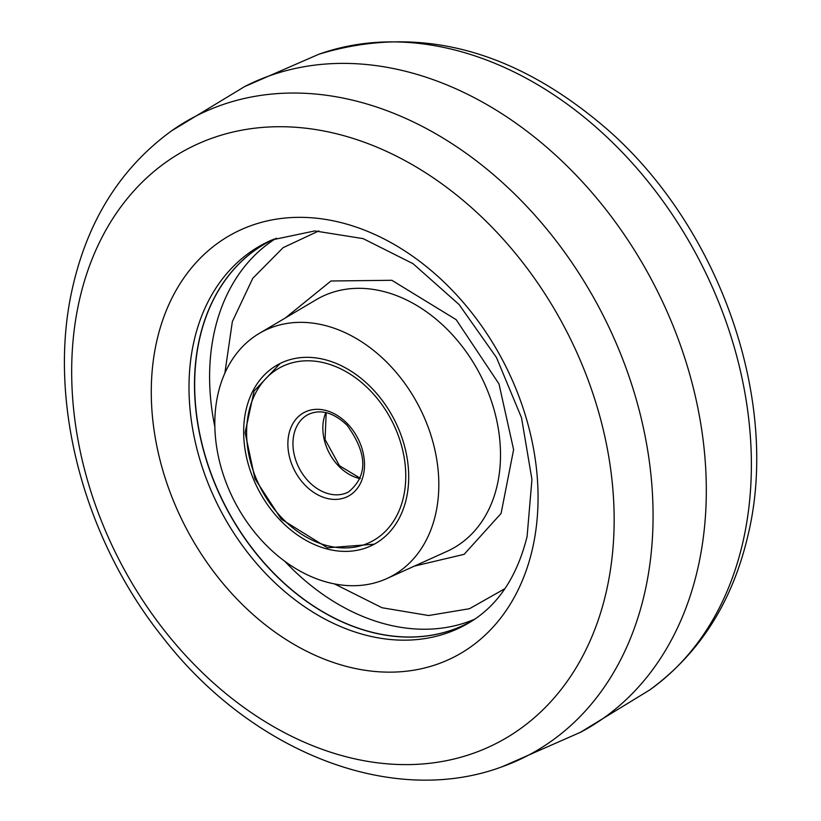 <?xml version="1.0" encoding="UTF-8"?>
<svg xmlns="http://www.w3.org/2000/svg" width="821" height="821" viewBox="0 0 821 821"><rect width="100%" height="100%" fill="white"/><g stroke="black" fill="none" stroke-linecap="round" stroke-linejoin="round"><path stroke-width="1.23" d="M285.308 318.004L330.976 280.987L391.843 280.289L456.168 319.667L498.994 383.92L513.607 449.651L501.087 513.453L464.122 554.339L414.379 566.11M386.794 578.589L447.117 551.302A141.93 106.463 -117.5 0 0 486.822 388.908A141.93 106.463 -117.5 0 0 316.218 299.696L259.251 333.429A138.297 103.733 -117.5 0 0 228.156 487.715A138.297 103.733 -117.5 0 0 386.794 578.589A138.297 103.733 -117.5 0 0 425.483 420.352A138.297 103.733 -117.5 0 0 259.251 333.429M318.825 230.917L283.091 247.685L252.776 278.319L232.343 321.627L224.862 373.196M253.484 479.177A101.896 76.435 62.5 0 1 281.593 362.769A101.896 76.435 62.5 0 1 398.883 429.547A101.896 76.435 62.5 0 1 375.587 543.451A101.896 76.435 62.5 0 1 253.484 479.177M334.496 583.926L382.032 607.745L428.593 615.524L469.499 608.71L504.936 588.657M273.978 239.116A215.153 161.388 -117.5 0 0 199.636 338.026A215.153 161.388 -117.5 0 0 272.059 571.621A215.153 161.388 -117.5 0 0 472.475 620.666M274.163 239.044A215.133 161.378 -117.5 0 0 199.801 337.965A215.133 161.378 -117.5 0 0 272.223 571.549A215.133 161.378 -117.5 0 0 472.639 620.563M276.369 238.172A215.143 161.388 -117.5 0 0 214.866 426.858M284.815 561.307A215.143 161.388 -117.5 0 0 474.61 619.25M742.779 542.64A360.234 270.212 -117.5 0 0 637.424 168.9A360.234 270.212 -117.5 0 0 318.856 54.248C418.341 23.901 514.716 49.147 607.992 129.975C720.222 228.597 780.689 401.685 747.828 535.959C732.25 602.245 699.502 653.598 649.606 690.03A360.234 270.212 -117.5 0 0 742.779 542.64M502.113 766.763L580.642 732.219A363.929 272.993 -117.5 0 0 697.624 569.261A363.929 272.993 -117.5 0 0 579.493 178.742A363.929 272.993 -117.5 0 0 244.73 86.513L171.363 130.991C121.477 167.422 88.75 218.776 73.172 285.041C46.356 397.077 82.49 536.77 162.312 636.768C250.251 750.917 390.97 808.038 502.113 766.763A360.234 270.212 -117.5 0 0 644.475 593.778A360.234 270.212 -117.5 0 0 514.449 193.838A360.234 270.212 -117.5 0 0 171.363 130.991M606.155 592.3A334.937 251.236 -117.5 0 0 408.273 162.414A334.937 251.236 -117.5 0 0 79.668 299.029A334.937 251.236 -117.5 0 0 277.549 728.915A334.937 251.236 -117.5 0 0 606.155 592.3M532.357 549.3A238.808 179.132 -117.5 0 0 391.268 242.79A238.808 179.132 -117.5 0 0 156.975 340.202A238.808 179.132 -117.5 0 0 298.064 646.702A238.808 179.132 -117.5 0 0 532.357 549.3M272.151 239.876A215.543 161.686 -117.5 0 0 194.146 340.561A215.543 161.686 -117.5 0 0 268.436 576.363A215.543 161.686 -117.5 0 0 470.802 621.723C498.368 604.8 517.138 576.383 527.103 536.482L531.936 479.433L521.53 417.766L496.479 357.556L459.093 304.55L413.045 263.695L363.159 238.634L314.782 230.927L272.151 239.876M370.599 390.97A98.263 73.705 -117.5 0 0 260.165 385.531A98.263 73.705 -117.5 0 0 281.767 517.753A98.263 73.705 -117.5 0 0 392.212 523.193A98.263 73.705 -117.5 0 0 370.599 390.97M308.162 414.513A43.667 32.758 -117.5 0 0 308.583 481.424A43.667 32.758 -117.5 0 0 348.473 491.995C368.013 475.893 367.551 453.654 347.078 425.247C333.5 412.388 320.529 408.807 308.162 414.513M304.796 484.883A47.31 35.488 62.5 0 1 294.4 421.224A47.31 35.488 62.5 0 1 347.57 423.841A47.31 35.488 62.5 0 1 357.977 487.5A47.31 35.488 62.5 0 1 304.796 484.883M360.214 478.633A43.667 32.758 62.5 0 1 338.468 465.876A43.667 32.758 62.5 0 1 325.845 412.563M244.176 86.79L318.856 54.248M580.098 732.506L649.606 690.03M280.218 363.426L254.12 391.022L245.11 432.616L254.931 478.756L281.275 519.159L327.456 547.802L374.263 544.2M326.183 412.645L325.075 439.533L339.453 465.702L360.347 478.315"/></g></svg>
